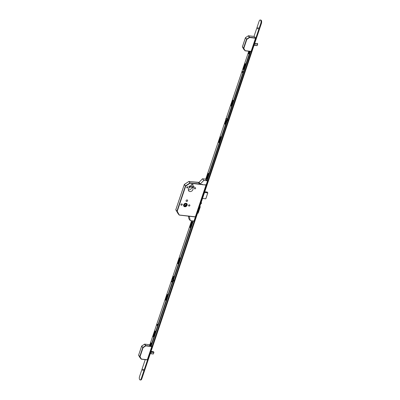 <?xml version="1.0" encoding="UTF-8"?>
<svg xmlns="http://www.w3.org/2000/svg" width="400" height="400" viewBox="0 0 400 400"><rect width="100%" height="100%" fill="white"/><g stroke="black" fill="none" stroke-linecap="round" stroke-linejoin="round"><path stroke-width="0.6" d="M183.66 204.81A1.975 1.59 141.4 0 0 183.855 206.24A1.975 1.59 141.4 0 0 185.625 206.665A1.975 1.59 141.4 0 0 187.14 205.21A1.975 1.59 141.4 0 0 186.945 203.78A1.975 1.59 141.4 0 0 185.175 203.355A1.975 1.59 141.4 0 0 183.66 204.81M187.11 205.21A1.94 1.565 141.4 0 0 186.92 203.8A1.94 1.565 141.4 0 0 185.18 203.385A1.94 1.565 141.4 0 0 183.69 204.81A1.94 1.565 141.4 0 0 183.885 206.22A1.94 1.565 141.4 0 0 185.625 206.635A1.94 1.565 141.4 0 0 187.11 205.21M183.895 204.835A1.71 1.38 141.4 0 0 184.06 206.075A1.71 1.38 141.4 0 0 185.595 206.445A1.71 1.38 141.4 0 0 186.91 205.185A1.71 1.38 141.4 0 0 186.74 203.94A1.71 1.38 141.4 0 0 185.205 203.575A1.71 1.38 141.4 0 0 183.895 204.835M183.985 205.965A1.71 1.38 141.4 0 0 185.505 206.205A1.71 1.38 141.4 0 0 186.74 204.975A1.71 1.38 141.4 0 0 186.65 203.84M190.07 186.545A0.595 0.48 -38.6 0 1 189.025 186.425A0.595 0.48 -38.6 0 1 190.07 186.545M194.09 187.01A0.595 0.48 -38.6 0 1 193.045 186.89A0.595 0.48 -38.6 0 1 194.09 187.01M188.015 187.455A0.74 0.6 -38.6 0 1 186.71 187.305A0.74 0.6 -38.6 0 1 188.015 187.455M195.66 188.34A0.74 0.6 -38.6 0 1 194.355 188.19A0.74 0.6 -38.6 0 1 195.66 188.34M182.235 204.64A0.74 0.6 -38.6 0 1 180.925 204.49A0.74 0.6 -38.6 0 1 182.235 204.64M189.875 205.53A0.74 0.6 -38.6 0 1 188.57 205.375A0.74 0.6 -38.6 0 1 189.875 205.53M187.61 200.775A0.855 0.69 -38.6 0 1 186.1 200.6A0.855 0.69 -38.6 0 1 187.61 200.775M191.565 186.46A2.535 2.04 -38.6 0 1 191.605 187.95A2.535 2.04 -38.6 0 1 188.325 189.865M192.91 189.59A2.535 2.04 -38.6 0 1 190.965 191.455A2.535 2.04 -38.6 0 1 188.695 190.91A2.535 2.04 -38.6 0 1 188.445 189.07A2.535 2.04 -38.6 0 1 190.32 187.23L191.005 185.19A1.165 0.94 -38.6 0 1 193.055 185.43L192.37 187.47A2.535 2.04 -38.6 0 1 192.66 187.75A2.535 2.04 -38.6 0 1 192.91 189.59M200.6 204.115L201.28 203.57M200.87 203.31L201.52 202.85L201.25 203.655M201.145 202.5L201.52 202.85M206.1 184.76L195.315 216.945M184.38 204.52L184.905 204.565L185.875 205.78L184.045 205.63L184.56 203.915M184.685 203.825L186.42 203.965L185.875 205.78M184.905 204.565L185.12 203.86M198.92 209.105L199.24 208.88L198.925 209.815L199.315 209.54L198.01 211.82M197.65 212.875L198.165 212.515L198.145 213.14L200.315 206.7L199.78 206.55M199.28 208.045L200.31 206.71M198.055 213.205L197.56 213.15M198.145 213.14L200.315 206.7M200.22 206.77L199.725 206.715M199.79 207.685L199.415 207.64M198.53 210.27L198.78 209.75M198.625 210.205L199.03 210.385M192.37 187.47L191.065 185.83L191.5 184.535M175.8 209.835L179.145 214.99L195.425 216.825M178.035 213.59L179.155 215.005L176.955 211.305L177.23 211.285L179.31 215.09L191.765 216.535M184.365 184.44L185.695 186.125L177.23 211.285L176.945 211.155L185.41 185.995L184.275 184.57L175.805 209.73L176.955 211.305L175.79 209.68L178.01 213.56M188.78 181.525L184.32 184.485M206.115 185.065L190.11 183.205L190.09 182.9L190.11 183.205L185.695 186.125L185.52 185.86L189.93 182.945L188.955 181.475L190.09 182.9L199.595 184.005M150.88 351.85L153.92 352.24L153.29 354.01M153.535 351.75L153.89 352.335L150.865 351.895M151.03 351.41L153.415 351.685L153.625 352L153.265 351.675M153.835 352.23L153.515 351.73M153.135 353.99L150.27 353.665M149.875 344.75L144.66 344.145L145.795 345.575L151.745 346.265L151.335 345.745M151.745 346.265L151.765 346.57L145.81 345.88L144.48 344.2M144.545 344.16L141.75 346.005L142.78 347.565L141.645 346.14L138.595 355.2L139.735 356.625L142.78 347.565L143.065 347.695L142.89 347.43L145.795 345.575L145.81 345.88L143.065 347.695L140.02 356.755L141.38 359.045L147.33 359.735L151.765 346.57M147.33 359.735L141.315 359.15M149.88 344.73L144.615 344.12L141.735 346.015M139.96 357.62L138.58 355.15L139.97 357.64L141.38 359.045L140.02 356.755L138.59 355.305M254.655 43.495L257.7 43.885L257.065 45.655M257.62 43.875L254.64 43.54M257.19 45.385L257.11 45.635M257.605 43.87L257.29 43.37M256.885 45.63L254.125 45.075M254.295 36.47L248.43 35.79L249.57 37.215L255.52 37.905L254.385 36.48M255.52 37.905L255.535 38.215L249.585 37.525L248.255 35.84M248.32 35.805L245.525 37.645L246.555 39.21L245.42 37.78L242.37 46.84L243.505 48.27L246.555 39.21L246.84 39.34L246.66 39.075L249.57 37.215L249.585 37.525L246.84 39.34L243.79 48.4L245.155 50.69L251.105 51.38L255.535 38.215M251.105 51.38L245.09 50.795M254.34 36.455L248.39 35.765L245.51 37.655M242.395 46.76L243.755 49.3L245.155 50.69L243.79 48.4L242.365 46.95M250.995 51.5L245.045 50.81L242.375 46.98L245.465 37.7M191.805 225.48A0.63 0.29 96.6 0 1 191.745 225.985A0.63 0.29 96.6 0 1 191.53 226.3M179.63 261.665A0.63 0.29 96.6 0 1 179.57 262.17A0.63 0.29 96.6 0 1 179.355 262.48M167.32 298.25A0.63 0.29 96.6 0 1 167.255 298.755A0.63 0.29 96.6 0 1 167.045 299.065M155.005 334.835A0.63 0.29 96.6 0 1 154.945 335.34A0.63 0.29 96.6 0 1 154.73 335.65M143.09 370.38A1.14 0.525 96.6 0 1 143.19 369.365A1.14 0.525 96.6 0 1 143.215 369.3M143.015 370.435A0.63 0.29 96.6 0 1 142.95 370.355A0.63 0.29 96.6 0 1 142.93 369.55A0.63 0.29 96.6 0 1 143.07 369.29A0.63 0.29 96.6 0 1 143.155 369.23M142.775 369.53A0.63 0.29 96.6 0 1 143.08 369.2A0.63 0.29 96.6 0 1 143.24 370.115A0.63 0.29 96.6 0 1 142.935 370.445A0.63 0.29 96.6 0 1 142.775 369.53M258.025 28.855A1.14 0.525 96.6 0 1 258.125 27.84A1.14 0.525 96.6 0 1 258.15 27.775M257.95 28.91A0.63 0.29 96.6 0 1 257.885 28.83A0.63 0.29 96.6 0 1 257.865 28.025A0.63 0.29 96.6 0 1 258.005 27.765A0.63 0.29 96.6 0 1 258.09 27.705M257.715 28.01A0.63 0.29 96.6 0 1 258.015 27.675A0.63 0.29 96.6 0 1 258.175 28.59A0.63 0.29 96.6 0 1 257.87 28.92A0.63 0.29 96.6 0 1 257.715 28.01M254.015 36.415L259.13 21.21A2.285 1.055 96.6 0 1 260.235 20A2.285 1.055 96.6 0 1 260.815 23.325L141.215 378.72A2.285 1.055 96.6 0 1 140.11 379.93A2.285 1.055 96.6 0 1 139.53 376.605L145.24 359.63M260.235 20L260.84 20.07A2.285 1.055 96.6 0 1 261.42 23.395L141.815 378.79A2.285 1.055 96.6 0 1 140.71 380L140.11 379.93M188.815 216.19L194.99 216.91M195.5 216.6L194.005 221.045L190.285 220.615L189.325 216.485M188.34 216.135L188.98 218.975L190.285 220.615M195.06 216.99L195.49 216.645M189.15 216.46L188.595 216.165M207.045 180.605L206.475 180.575L205.695 179.285M198.485 182.675L200.025 184.15L202.565 184.445L202.46 184.745L205.88 184.83L205.755 185.21L206.055 185.245L207.535 180.845L203.815 180.41L202.51 178.775L199.02 182.335L200.325 183.975L199.02 182.335M207.07 180.525L207.535 180.845M205.74 179.15L202.51 178.775M200.025 184.15L199.455 183.89M203.815 180.41L200.325 183.975M188.84 181.49L198.915 182.375M198.505 182.425L199.505 183.74M157.43 324.34A0.58 0.27 96.6 0 1 157.505 325.005A0.58 0.27 96.6 0 1 157.19 325.43A0.58 0.27 96.6 0 1 157.085 325.365A0.58 0.27 96.6 0 1 157.01 324.7A0.58 0.27 96.6 0 1 157.325 324.275A0.58 0.27 96.6 0 1 157.43 324.34M190.38 227.405A0.685 0.315 96.6 0 1 190.385 226.585L191.91 222.065A0.685 0.315 96.6 0 1 192.02 221.835M190.035 227.46A0.685 0.315 96.6 0 1 189.985 226.54L191.505 222.02A0.685 0.315 96.6 0 1 191.84 221.655A0.685 0.315 96.6 0 1 192.01 222.65L190.49 227.175A0.685 0.315 96.6 0 1 190.16 227.54A0.685 0.315 96.6 0 1 190.035 227.46M178.2 263.585A0.685 0.315 96.6 0 1 178.21 262.77L179.73 258.245A0.685 0.315 96.6 0 1 179.845 258.02M177.855 263.645A0.685 0.315 96.6 0 1 177.81 262.725L179.33 258.2A0.685 0.315 96.6 0 1 179.66 257.835A0.685 0.315 96.6 0 1 179.835 258.835L178.315 263.355A0.685 0.315 96.6 0 1 177.98 263.72A0.685 0.315 96.6 0 1 177.855 263.645M172.03 281.82A0.57 0.265 96.6 0 1 172.06 281.215L172.11 281.08M172.23 279.025A1.025 0.475 -83.4 0 0 172.215 279.025A1.025 0.475 -83.4 0 0 171.625 279.97A1.025 0.475 -83.4 0 0 171.96 281.06A1.025 0.475 -83.4 0 0 171.975 281.065A1.025 0.475 -83.4 0 0 172.565 280.12A1.025 0.475 -83.4 0 0 172.23 279.025L173.18 276.645A0.57 0.265 96.6 0 1 173.46 276.345A0.57 0.265 96.6 0 1 173.605 277.175L172.08 281.695A0.57 0.265 96.6 0 1 171.805 282A0.57 0.265 96.6 0 1 171.7 281.935A0.57 0.265 96.6 0 1 171.66 281.17L171.75 280.895M165.89 300.17A0.685 0.315 96.6 0 1 165.9 299.355L167.42 294.83A0.685 0.315 96.6 0 1 167.53 294.605M165.545 300.23A0.685 0.315 96.6 0 1 165.495 299.31L167.02 294.785A0.685 0.315 96.6 0 1 167.35 294.42A0.685 0.315 96.6 0 1 167.525 295.42L166 299.94A0.685 0.315 96.6 0 1 165.67 300.305A0.685 0.315 96.6 0 1 165.545 300.23M153.575 336.755A0.685 0.315 96.6 0 1 153.585 335.94L155.11 331.415A0.685 0.315 96.6 0 1 155.22 331.185M153.235 336.815A0.685 0.315 96.6 0 1 153.185 335.89L154.705 331.37A0.685 0.315 96.6 0 1 155.035 331.005A0.685 0.315 96.6 0 1 155.21 332.005L153.69 336.525A0.685 0.315 96.6 0 1 153.355 336.89A0.685 0.315 96.6 0 1 153.235 336.815M150.78 346.15L192.925 220.92M151.18 346.2L193.325 220.97M191.6 220.765L171.955 279.14M171.61 280.16L149.455 345.995M149.875 346.045L151.1 342.84L151.22 343.535L150.36 346.1M157.415 325.255A0.58 0.27 96.6 0 1 157.505 324.495M172.735 279.22L173.585 276.695A0.57 0.265 96.6 0 1 173.635 276.57M150.275 346.095L151.27 343.145L150.87 343.095M207.925 173.64A0.685 0.315 96.6 0 1 208.255 173.28A0.685 0.315 96.6 0 1 208.38 173.355A0.685 0.315 96.6 0 1 208.43 174.275L206.905 178.8A0.685 0.315 96.6 0 1 206.575 179.16A0.685 0.315 96.6 0 1 206.4 178.165L207.925 173.64L208.325 173.69A0.685 0.315 96.6 0 1 208.435 173.46M220.235 137.055A0.685 0.315 96.6 0 1 220.565 136.695A0.685 0.315 96.6 0 1 220.69 136.77A0.685 0.315 96.6 0 1 220.74 137.69L219.22 142.215A0.685 0.315 96.6 0 1 218.885 142.575A0.685 0.315 96.6 0 1 218.715 141.58L220.235 137.055L220.635 137.105A0.685 0.315 96.6 0 1 220.75 136.875M226.245 120.685A1.025 0.475 -83.4 0 0 226.26 120.69A1.025 0.475 -83.4 0 0 226.85 119.745A1.025 0.475 -83.4 0 0 226.515 118.65A1.025 0.475 -83.4 0 0 226.5 118.65A0.57 0.265 96.6 0 1 226.71 118.515A0.57 0.265 96.6 0 1 226.815 118.58A0.57 0.265 96.6 0 1 226.86 119.325M232.515 100.575A0.685 0.315 96.6 0 1 232.845 100.21A0.685 0.315 96.6 0 1 232.97 100.285A0.685 0.315 96.6 0 1 233.02 101.205L231.495 105.73A0.685 0.315 96.6 0 1 231.165 106.095A0.685 0.315 96.6 0 1 230.99 105.095L232.515 100.575L232.915 100.62A0.685 0.315 96.6 0 1 233.025 100.39M244.825 63.99A0.685 0.315 96.6 0 1 245.155 63.625A0.685 0.315 96.6 0 1 245.28 63.7A0.685 0.315 96.6 0 1 245.33 64.62L243.81 69.145A0.685 0.315 96.6 0 1 243.475 69.51A0.685 0.315 96.6 0 1 243.305 68.51L244.825 63.99L245.225 64.035A0.685 0.315 96.6 0 1 245.34 63.805M242.675 71.45A0.58 0.27 96.6 0 1 242.745 72.12A0.58 0.27 96.6 0 1 242.435 72.54A0.58 0.27 96.6 0 1 242.33 72.475A0.58 0.27 96.6 0 1 242.255 71.81A0.58 0.27 96.6 0 1 242.565 71.385A0.58 0.27 96.6 0 1 242.675 71.45M248.895 53.705L249.605 51.34M250.515 51.445L207.035 180.64M242.655 72.37A0.58 0.27 96.6 0 1 242.745 71.605M243.695 69.375A0.685 0.315 96.6 0 1 243.705 68.56L245.225 64.035M231.385 105.96A0.685 0.315 96.6 0 1 231.395 105.14L232.915 100.62M225.28 123.99A0.57 0.265 96.6 0 1 225.315 123.385L226.22 120.685M219.105 142.445A0.685 0.315 96.6 0 1 219.115 141.625L220.635 137.105M206.795 179.03A0.685 0.315 96.6 0 1 206.805 178.21L208.325 173.69M249.69 51.35L248.66 53.965L248.54 53.27L249.205 51.295M205.62 179.505L225.61 120.1M226.11 118.62L248.785 51.245M250.11 51.4L206.63 180.595M226.415 120.655L225.33 123.87A0.57 0.265 96.6 0 1 225.055 124.17A0.57 0.265 96.6 0 1 224.91 123.34L225.835 120.6M225.94 120.65A1.025 0.475 -83.4 0 0 225.96 120.655A1.025 0.475 -83.4 0 0 226.545 119.71A1.025 0.475 -83.4 0 0 226.215 118.615A1.025 0.475 -83.4 0 0 226.195 118.615A1.025 0.475 -83.4 0 0 225.61 119.56A1.025 0.475 -83.4 0 0 225.94 120.65L226.26 120.69M226.195 118.615L226.5 118.65A1.025 0.475 -83.4 0 0 226.48 118.645M227.66 119.345A1.075 0.495 96.6 0 1 227.56 120.255A1.075 0.495 96.6 0 1 227.315 120.7A1.075 0.495 96.6 0 1 227.29 120.725M227.16 120.84A1.14 0.525 -83.4 0 0 227.265 120.755A1.14 0.525 -83.4 0 0 227.525 120.28A1.14 0.525 -83.4 0 0 227.64 119.41M173.435 280.075A1.14 0.525 96.6 0 1 173.32 280.665A1.14 0.525 96.6 0 1 173.085 281.105M173.63 279.495A1.075 0.495 96.6 0 1 173.575 280.665A1.075 0.495 96.6 0 1 173.33 281.11A1.075 0.495 96.6 0 1 173.305 281.135M173.025 281.3A1.14 0.525 -83.4 0 0 173.28 281.16A1.14 0.525 -83.4 0 0 173.54 280.69A1.14 0.525 -83.4 0 0 173.62 279.53M172.26 281.095A1.025 0.475 -83.4 0 0 172.28 281.1L171.975 281.065M172.835 279.465A1.025 0.475 -83.4 0 0 172.535 279.06M194.975 216.885L192.975 216.655M191.655 216.5L179.355 215.075M193.055 185.43L192.145 184.285M175.835 209.65L184.35 184.4L188.915 181.45L198.465 182.555M202.515 198.425L205.785 198.805L207.775 192.895L204.505 192.52M207.8 192.895L205.825 198.795L202.505 198.46M207.19 192.075L204.765 191.745L207.135 192.015L207.77 192.805L204.535 192.43M150.36 353.4L153.265 353.985L153.845 352.26L150.69 352.43M150.705 352.385L153.705 352.225M153.11 353.99L150.35 353.435M153.425 351.695L151.03 351.415M139.995 357.67L141.27 359.165L147.22 359.86M138.62 355.12L141.69 346.055M254.135 45.045L257.04 45.63L257.62 43.905L254.46 44.07M254.475 44.025L257.475 43.87M256.91 45.635L254.045 45.305M141.815 378.79L141.215 378.72M261.42 23.395L260.815 23.325M189.985 226.54L190.385 226.585M177.81 262.725L178.21 262.77M171.66 281.17L172.06 281.215M165.495 299.31L165.9 299.355M153.185 335.89L153.585 335.94M154.705 331.37L155.11 331.415M167.02 294.785L167.42 294.83M173.18 276.645L173.585 276.695M179.33 258.2L179.73 258.245M191.505 222.02L191.91 222.065M248.945 53.315L248.54 53.27M243.705 68.56L243.305 68.51M231.395 105.14L230.99 105.095M225.315 123.385L224.91 123.34M219.115 141.625L218.715 141.58M206.805 178.21L206.4 178.165M192.97 216.675L195.08 216.92M202.5 198.465L205.825 198.795L207.815 192.885L207.135 192.015M201.55 202.815L201.28 203.62M153.94 352.285L153.4 353.89M257.715 43.93L257.175 45.535M257.31 43.395L257.71 43.895"/></g></svg>
